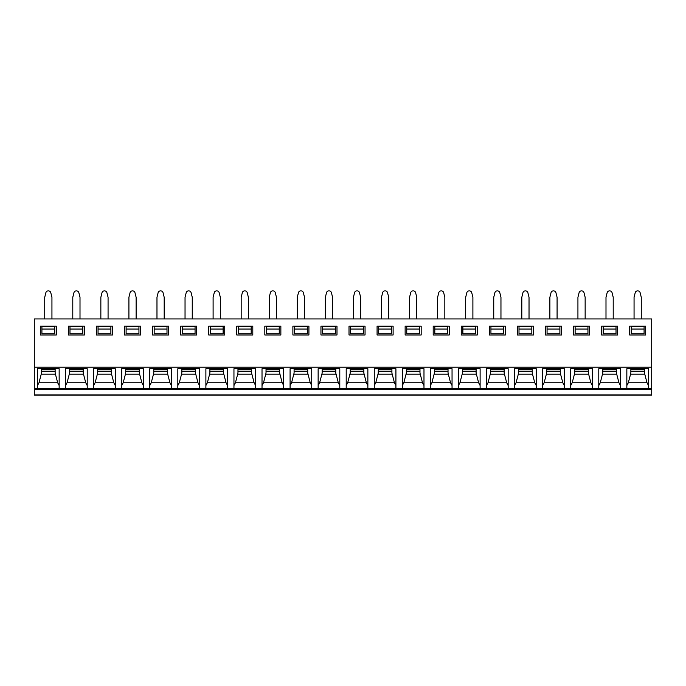 <?xml version="1.0" encoding="UTF-8"?>
<svg xmlns="http://www.w3.org/2000/svg" width="686" height="686" viewBox="0 0 686 686"><rect width="100%" height="100%" fill="white"/><g stroke="black" fill="none" stroke-linecap="round" stroke-linejoin="round"><path stroke-width="1.03" d="M34.3 389.151L34.3 395.119L651.7 395.119L651.7 367.147L34.3 367.147L34.3 389.151L651.7 389.151M651.7 367.147L651.7 318.947L34.3 318.947L34.3 367.147M626.841 388.422L626.841 368.708L648.493 368.708L648.493 388.422L626.841 388.422M598.784 388.422L598.784 368.708L620.427 368.708L620.427 388.422L598.784 388.422M570.718 388.422L570.718 368.708L592.37 368.708L592.37 388.422L570.718 388.422M542.652 388.422L542.652 368.708L564.304 368.708L564.304 388.422L542.652 388.422M514.586 388.422L514.586 368.708L536.238 368.708L536.238 388.422L514.586 388.422M486.528 388.422L486.528 368.708L508.172 368.708L508.172 388.422L486.528 388.422M458.462 388.422L458.462 368.708L480.114 368.708L480.114 388.422L458.462 388.422M430.396 388.422L430.396 368.708L452.048 368.708L452.048 388.422L430.396 388.422M402.33 388.422L402.33 368.708L423.982 368.708L423.982 388.422L402.33 388.422M374.273 388.422L374.273 368.708L395.916 368.708L395.916 388.422L374.273 388.422M346.207 388.422L346.207 368.708L367.859 368.708L367.859 388.422L346.207 388.422M318.141 388.422L318.141 368.708L339.793 368.708L339.793 388.422L318.141 388.422M290.084 388.422L290.084 368.708L311.727 368.708L311.727 388.422L290.084 388.422M262.018 388.422L262.018 368.708L283.67 368.708L283.67 388.422L262.018 388.422M233.952 388.422L233.952 368.708L255.604 368.708L255.604 388.422L233.952 388.422M205.886 388.422L205.886 368.708L227.538 368.708L227.538 388.422L205.886 388.422M177.828 388.422L177.828 368.708L199.472 368.708L199.472 388.422L177.828 388.422M149.762 388.422L149.762 368.708L171.414 368.708L171.414 388.422L149.762 388.422M121.696 388.422L121.696 368.708L143.348 368.708L143.348 388.422L121.696 388.422M93.63 388.422L93.63 368.708L115.282 368.708L115.282 388.422L93.63 388.422M65.573 388.422L65.573 368.708L87.216 368.708L87.216 388.422L65.573 388.422M37.507 388.422L37.507 368.708L59.159 368.708L59.159 388.422L37.507 388.422M645.689 326.167L645.689 334.982L629.654 334.982L629.654 326.167L645.689 326.167M617.623 326.167L617.623 334.982L601.588 334.982L601.588 326.167L617.623 326.167M589.557 326.167L589.557 334.982L573.522 334.982L573.522 326.167L589.557 326.167M561.5 326.167L561.5 334.982L545.456 334.982L545.456 326.167L561.5 326.167M533.434 326.167L533.434 334.982L517.398 334.982L517.398 326.167L533.434 326.167M505.368 326.167L505.368 334.982L489.332 334.982L489.332 326.167L505.368 326.167M477.302 326.167L477.302 334.982L461.266 334.982L461.266 326.167L477.302 326.167M449.244 326.167L449.244 334.982L433.2 334.982L433.2 326.167L449.244 326.167M421.178 326.167L421.178 334.982L405.143 334.982L405.143 326.167L421.178 326.167M393.112 326.167L393.112 334.982L377.077 334.982L377.077 326.167L393.112 326.167M365.046 326.167L365.046 334.982L349.011 334.982L349.011 326.167L365.046 326.167M336.989 326.167L336.989 334.982L320.954 334.982L320.954 326.167L336.989 326.167M308.923 326.167L308.923 334.982L292.888 334.982L292.888 326.167L308.923 326.167M280.857 326.167L280.857 334.982L264.822 334.982L264.822 326.167L280.857 326.167M252.8 326.167L252.8 334.982L236.756 334.982L236.756 326.167L252.8 326.167M224.734 326.167L224.734 334.982L208.698 334.982L208.698 326.167L224.734 326.167M196.668 326.167L196.668 334.982L180.632 334.982L180.632 326.167L196.668 326.167M168.602 326.167L168.602 334.982L152.566 334.982L152.566 326.167L168.602 326.167M140.544 326.167L140.544 334.982L124.5 334.982L124.5 326.167L140.544 326.167M112.478 326.167L112.478 334.982L96.443 334.982L96.443 326.167L112.478 326.167M84.412 326.167L84.412 334.982L68.377 334.982L68.377 326.167L84.412 326.167M56.346 326.167L56.346 334.982L40.311 334.982L40.311 326.167L56.346 326.167M644.085 329.066L644.085 326.57L631.257 326.57L631.257 333.782L644.085 333.782L644.085 329.066L631.257 329.066M603.191 333.782L616.019 333.782L616.019 329.066L603.191 329.066L603.191 333.782M616.019 329.066L616.019 326.57L603.191 326.57L603.191 329.066M575.125 333.782L587.953 333.782L587.953 329.066L575.125 329.066L575.125 333.782M587.953 329.066L587.953 326.57L575.125 326.57L575.125 329.066M547.059 333.782L559.896 333.782L559.896 329.066L547.059 329.066L547.059 333.782M559.896 329.066L559.896 326.57L547.059 326.57L547.059 329.066M519.002 333.782L531.83 333.782L531.83 329.066L519.002 329.066L519.002 333.782M531.83 329.066L531.83 326.57L519.002 326.57L519.002 329.066M490.936 333.782L503.764 333.782L503.764 329.066L490.936 329.066L490.936 333.782M503.764 329.066L503.764 326.57L490.936 326.57L490.936 329.066M462.87 333.782L475.698 333.782L475.698 329.066L462.87 329.066L462.87 333.782M475.698 329.066L475.698 326.57L462.87 326.57L462.87 329.066M434.804 333.782L447.641 333.782L447.641 329.066L434.804 329.066L434.804 333.782M447.641 329.066L447.641 326.57L434.804 326.57L434.804 329.066M406.747 333.782L419.575 333.782L419.575 329.066L406.747 329.066L406.747 333.782M419.575 329.066L419.575 326.57L406.747 326.57L406.747 329.066M378.681 333.782L391.509 333.782L391.509 329.066L378.681 329.066L378.681 333.782M391.509 329.066L391.509 326.57L378.681 326.57L378.681 329.066M350.615 333.782L363.443 333.782L363.443 329.066L350.615 329.066L350.615 333.782M363.443 329.066L363.443 326.57L350.615 326.57L350.615 329.066M322.557 333.782L335.385 333.782L335.385 329.066L322.557 329.066L322.557 333.782M335.385 329.066L335.385 326.57L322.557 326.57L322.557 329.066M294.491 333.782L307.319 333.782L307.319 329.066L294.491 329.066L294.491 333.782M307.319 329.066L307.319 326.57L294.491 326.57L294.491 329.066M266.425 333.782L279.253 333.782L279.253 329.066L266.425 329.066L266.425 333.782M279.253 329.066L279.253 326.57L266.425 326.57L266.425 329.066M238.359 333.782L251.196 333.782L251.196 329.066L238.359 329.066L238.359 333.782M251.196 329.066L251.196 326.57L238.359 326.57L238.359 329.066M210.302 333.782L223.13 333.782L223.13 329.066L210.302 329.066L210.302 333.782M223.13 329.066L223.13 326.57L210.302 326.57L210.302 329.066M182.236 333.782L195.064 333.782L195.064 329.066L182.236 329.066L182.236 333.782M195.064 329.066L195.064 326.57L182.236 326.57L182.236 329.066M154.17 333.782L166.998 333.782L166.998 329.066L154.17 329.066L154.17 333.782M166.998 329.066L166.998 326.57L154.17 326.57L154.17 329.066M126.104 333.782L138.941 333.782L138.941 329.066L126.104 329.066L126.104 333.782M138.941 329.066L138.941 326.57L126.104 326.57L126.104 329.066M98.047 333.782L110.875 333.782L110.875 329.066L98.047 329.066L98.047 333.782M110.875 329.066L110.875 326.57L98.047 326.57L98.047 329.066M69.981 333.782L82.809 333.782L82.809 329.066L69.981 329.066L69.981 333.782M82.809 329.066L82.809 326.57L69.981 326.57L69.981 329.066M41.915 333.782L54.743 333.782L54.743 329.066L41.915 329.066L41.915 333.782M54.743 329.066L54.743 326.57L41.915 326.57L41.915 329.066M634.061 318.947L634.061 297.295L635.21 292.699A2.41 2.41 0 0 1 637.543 290.881L637.791 290.881A2.41 2.41 0 0 1 640.132 292.699L641.273 297.295L641.273 318.947M605.995 318.947L605.995 297.295L607.144 292.699A2.41 2.41 0 0 1 609.477 290.881L609.734 290.881A2.41 2.41 0 0 1 612.066 292.699L613.215 297.295L613.215 318.947M577.929 318.947L577.929 297.295L579.078 292.699A2.41 2.41 0 0 1 581.411 290.881L581.668 290.881A2.41 2.41 0 0 1 584 292.699L585.149 297.295L585.149 318.947M549.872 318.947L549.872 297.295L551.021 292.699A2.41 2.41 0 0 1 553.353 290.881L553.602 290.881A2.41 2.41 0 0 1 555.934 292.699L557.083 297.295L557.083 318.947M521.806 318.947L521.806 297.295L522.955 292.699A2.41 2.41 0 0 1 525.287 290.881L525.536 290.881A2.41 2.41 0 0 1 527.877 292.699L529.026 297.295L529.026 318.947M493.74 318.947L493.74 297.295L494.889 292.699A2.41 2.41 0 0 1 497.221 290.881L497.479 290.881A2.41 2.41 0 0 1 499.811 292.699L500.96 297.295L500.96 318.947M465.674 318.947L465.674 297.295L466.823 292.699A2.41 2.41 0 0 1 469.164 290.881L469.413 290.881A2.41 2.41 0 0 1 471.745 292.699L472.894 297.295L472.894 318.947M437.617 318.947L437.617 297.295L438.766 292.699A2.41 2.41 0 0 1 441.098 290.881L441.347 290.881A2.41 2.41 0 0 1 443.679 292.699L444.828 297.295L444.828 318.947M409.551 318.947L409.551 297.295L410.7 292.699A2.41 2.41 0 0 1 413.032 290.881L413.289 290.881A2.41 2.41 0 0 1 415.622 292.699L416.771 297.295L416.771 318.947M381.485 318.947L381.485 297.295L382.634 292.699A2.41 2.41 0 0 1 384.966 290.881L385.223 290.881A2.41 2.41 0 0 1 387.556 292.699L388.705 297.295L388.705 318.947M353.427 318.947L353.427 297.295L354.568 292.699A2.41 2.41 0 0 1 356.909 290.881L357.157 290.881A2.41 2.41 0 0 1 359.49 292.699L360.639 297.295L360.639 318.947M325.361 318.947L325.361 297.295L326.51 292.699A2.41 2.41 0 0 1 328.843 290.881L329.091 290.881A2.41 2.41 0 0 1 331.432 292.699L332.573 297.295L332.573 318.947M297.295 318.947L297.295 297.295L298.444 292.699A2.41 2.41 0 0 1 300.777 290.881L301.034 290.881A2.41 2.41 0 0 1 303.366 292.699L304.515 297.295L304.515 318.947M269.229 318.947L269.229 297.295L270.378 292.699A2.41 2.41 0 0 1 272.711 290.881L272.968 290.881A2.41 2.41 0 0 1 275.3 292.699L276.449 297.295L276.449 318.947M241.172 318.947L241.172 297.295L242.321 292.699A2.41 2.41 0 0 1 244.653 290.881L244.902 290.881A2.41 2.41 0 0 1 247.234 292.699L248.383 297.295L248.383 318.947M213.106 318.947L213.106 297.295L214.255 292.699A2.41 2.41 0 0 1 216.587 290.881L216.836 290.881A2.41 2.41 0 0 1 219.177 292.699L220.326 297.295L220.326 318.947M185.04 318.947L185.04 297.295L186.189 292.699A2.41 2.41 0 0 1 188.521 290.881L188.779 290.881A2.41 2.41 0 0 1 191.111 292.699L192.26 297.295L192.26 318.947M156.974 318.947L156.974 297.295L158.123 292.699A2.41 2.41 0 0 1 160.464 290.881L160.713 290.881A2.41 2.41 0 0 1 163.045 292.699L164.194 297.295L164.194 318.947M128.917 318.947L128.917 297.295L130.066 292.699A2.41 2.41 0 0 1 132.398 290.881L132.647 290.881A2.41 2.41 0 0 1 134.979 292.699L136.128 297.295L136.128 318.947M100.851 318.947L100.851 297.295L102 292.699A2.41 2.41 0 0 1 104.332 290.881L104.589 290.881A2.41 2.41 0 0 1 106.922 292.699L108.071 297.295L108.071 318.947M72.785 318.947L72.785 297.295L73.934 292.699A2.41 2.41 0 0 1 76.266 290.881L76.523 290.881A2.41 2.41 0 0 1 78.856 292.699L80.005 297.295L80.005 318.947M44.727 318.947L44.727 297.295L45.868 292.699A2.41 2.41 0 0 1 48.209 290.881L48.457 290.881A2.41 2.41 0 0 1 50.79 292.699L51.939 297.295L51.939 318.947M626.841 368.708L626.841 385.489L628.316 382.797L630.854 373.064L630.854 368.708L630.854 373.064M644.48 368.708L644.48 373.064L644.48 368.708M644.48 373.064L647.018 382.797L648.493 385.489L648.493 368.708M647.018 382.797L628.316 382.797M644.48 369.788L630.854 369.788M598.784 368.708L598.784 385.489L600.25 382.797L602.788 373.064L602.788 368.708L602.788 373.064M616.422 368.708L616.422 373.064L616.422 368.708M620.427 368.708L620.427 385.489L618.961 382.797L616.422 373.064M618.961 382.797L600.25 382.797M616.422 369.788L602.788 369.788M570.718 368.708L570.718 385.489L572.184 382.797L574.722 373.064L574.722 368.708L574.722 373.064M588.356 368.708L588.356 373.064L588.356 368.708M592.37 368.708L592.37 385.489L590.895 382.797L588.356 373.064M590.895 382.797L572.184 382.797M588.356 369.788L574.722 369.788M542.652 368.708L542.652 385.489L544.127 382.797L546.665 373.064L546.665 368.708L546.665 373.064M560.29 368.708L560.29 373.064L560.29 368.708M564.304 368.708L564.304 385.489L562.829 382.797L560.29 373.064M562.829 382.797L544.127 382.797M560.29 369.788L546.665 369.788M514.586 368.708L514.586 385.489L516.061 382.797L518.599 373.064L518.599 368.708L518.599 373.064M532.233 368.708L532.233 373.064L532.233 368.708M536.238 368.708L536.238 385.489L534.771 382.797L532.233 373.064M534.771 382.797L516.061 382.797M532.233 369.788L518.599 369.788M486.528 368.708L486.528 385.489L487.995 382.797L490.533 373.064L490.533 368.708L490.533 373.064M504.167 368.708L504.167 373.064L504.167 368.708M508.172 368.708L508.172 385.489L506.705 382.797L504.167 373.064M506.705 382.797L487.995 382.797M504.167 369.788L490.533 369.788M458.462 368.708L458.462 385.489L459.929 382.797L462.467 373.064L462.467 368.708L462.467 373.064M476.101 368.708L476.101 373.064L476.101 368.708M480.114 368.708L480.114 385.489L478.639 382.797L476.101 373.064M478.639 382.797L459.929 382.797M476.101 369.788L462.467 369.788M430.396 368.708L430.396 385.489L431.871 382.797L434.41 373.064L434.41 368.708L434.41 373.064M448.035 368.708L448.035 373.064L448.035 368.708M452.048 368.708L452.048 385.489L450.573 382.797L448.035 373.064M450.573 382.797L431.871 382.797M448.035 369.788L434.41 369.788M402.33 368.708L402.33 385.489L403.805 382.797L406.344 373.064L406.344 368.708L406.344 373.064M419.978 368.708L419.978 373.064L419.978 368.708M423.982 368.708L423.982 385.489L422.516 382.797L419.978 373.064M422.516 382.797L403.805 382.797M419.978 369.788L406.344 369.788M374.273 368.708L374.273 385.489L375.739 382.797L378.278 373.064L378.278 368.708L378.278 373.064M391.912 368.708L391.912 373.064L391.912 368.708M395.916 368.708L395.916 385.489L394.45 382.797L391.912 373.064M394.45 382.797L375.739 382.797M391.912 369.788L378.278 369.788M346.207 368.708L346.207 385.489L347.682 382.797L350.22 373.064L350.22 368.708L350.22 373.064M363.846 368.708L363.846 373.064L363.846 368.708M367.859 368.708L367.859 385.489L366.384 382.797L363.846 373.064M366.384 382.797L347.682 382.797M363.846 369.788L350.22 369.788M318.141 368.708L318.141 385.489L319.616 382.797L322.154 373.064L322.154 368.708L322.154 373.064M335.78 368.708L335.78 373.064L335.78 368.708M339.793 368.708L339.793 385.489L338.318 382.797L335.78 373.064M338.318 382.797L319.616 382.797M335.78 369.788L322.154 369.788M290.084 368.708L290.084 385.489L291.55 382.797L294.088 373.064L294.088 368.708L294.088 373.064M307.722 368.708L307.722 373.064L307.722 368.708M311.727 368.708L311.727 385.489L310.261 382.797L307.722 373.064M310.261 382.797L291.55 382.797M307.722 369.788L294.088 369.788M262.018 368.708L262.018 385.489L263.484 382.797L266.022 373.064L266.022 368.708L266.022 373.064M279.656 368.708L279.656 373.064L279.656 368.708M283.67 368.708L283.67 385.489L282.195 382.797L279.656 373.064M282.195 382.797L263.484 382.797M279.656 369.788L266.022 369.788M233.952 368.708L233.952 385.489L235.427 382.797L237.965 373.064L237.965 368.708L237.965 373.064M251.59 368.708L251.59 373.064L251.59 368.708M255.604 368.708L255.604 385.489L254.129 382.797L251.59 373.064M254.129 382.797L235.427 382.797M251.59 369.788L237.965 369.788M205.886 368.708L205.886 385.489L207.361 382.797L209.899 373.064L209.899 368.708L209.899 373.064M223.533 368.708L223.533 373.064L223.533 368.708M227.538 368.708L227.538 385.489L226.071 382.797L223.533 373.064M226.071 382.797L207.361 382.797M223.533 369.788L209.899 369.788M177.828 368.708L177.828 385.489L179.295 382.797L181.833 373.064L181.833 368.708L181.833 373.064M195.467 368.708L195.467 373.064L195.467 368.708M199.472 368.708L199.472 385.489L198.005 382.797L195.467 373.064M198.005 382.797L179.295 382.797M195.467 369.788L181.833 369.788M149.762 368.708L149.762 385.489L151.229 382.797L153.767 373.064L153.767 368.708L153.767 373.064M167.401 368.708L167.401 373.064L167.401 368.708M171.414 368.708L171.414 385.489L169.939 382.797L167.401 373.064M169.939 382.797L151.229 382.797M167.401 369.788L153.767 369.788M121.696 368.708L121.696 385.489L123.171 382.797L125.71 373.064L125.71 368.708L125.71 373.064M139.335 368.708L139.335 373.064L139.335 368.708M143.348 368.708L143.348 385.489L141.873 382.797L139.335 373.064M141.873 382.797L123.171 382.797M139.335 369.788L125.71 369.788M93.63 368.708L93.63 385.489L95.105 382.797L97.644 373.064L97.644 368.708L97.644 373.064M111.278 368.708L111.278 373.064L111.278 368.708M115.282 368.708L115.282 385.489L113.816 382.797L111.278 373.064M113.816 382.797L95.105 382.797M111.278 369.788L97.644 369.788M65.573 368.708L65.573 385.489L67.039 382.797L69.578 373.064L69.578 368.708L69.578 373.064M83.212 368.708L83.212 373.064L83.212 368.708M87.216 368.708L87.216 385.489L85.75 382.797L83.212 373.064M85.75 382.797L67.039 382.797M83.212 369.788L69.578 369.788M37.507 368.708L37.507 385.489L38.982 382.797L41.52 373.064L41.52 368.708L41.52 373.064M55.146 368.708L55.146 373.064L55.146 368.708M59.159 368.708L59.159 385.489L57.684 382.797L55.146 373.064M57.684 382.797L38.982 382.797M55.146 369.788L41.52 369.788M34.3 394.922L651.7 394.922M34.3 388.722L651.7 388.722M644.883 374.187L630.451 374.187M644.48 371.743L630.854 371.743M616.817 374.187L602.394 374.187M616.422 371.743L602.788 371.743M588.76 374.187L574.328 374.187M588.356 371.743L574.722 371.743M560.694 374.187L546.262 374.187M560.29 371.743L546.665 371.743M532.628 374.187L518.196 374.187M532.233 371.743L518.599 371.743M504.562 374.187L490.138 374.187M504.167 371.743L490.533 371.743M476.504 374.187L462.072 374.187M476.101 371.743L462.467 371.743M448.438 374.187L434.006 374.187M448.035 371.743L434.41 371.743M420.372 374.187L405.94 374.187M419.978 371.743L406.344 371.743M392.306 374.187L377.883 374.187M391.912 371.743L378.278 371.743M364.249 374.187L349.817 374.187M363.846 371.743L350.22 371.743M336.183 374.187L321.751 374.187M335.78 371.743L322.154 371.743M308.117 374.187L293.694 374.187M307.722 371.743L294.088 371.743M280.06 374.187L265.628 374.187M279.656 371.743L266.022 371.743M251.994 374.187L237.562 374.187M251.59 371.743L237.965 371.743M223.928 374.187L209.496 374.187M223.533 371.743L209.899 371.743M195.862 374.187L181.438 374.187M195.467 371.743L181.833 371.743M167.804 374.187L153.372 374.187M167.401 371.743L153.767 371.743M139.738 374.187L125.306 374.187M139.335 371.743L125.71 371.743M111.672 374.187L97.241 374.187M111.278 371.743L97.644 371.743M83.606 374.187L69.183 374.187M83.212 371.743L69.578 371.743M55.549 374.187L41.117 374.187M55.146 371.743L41.52 371.743"/></g></svg>
